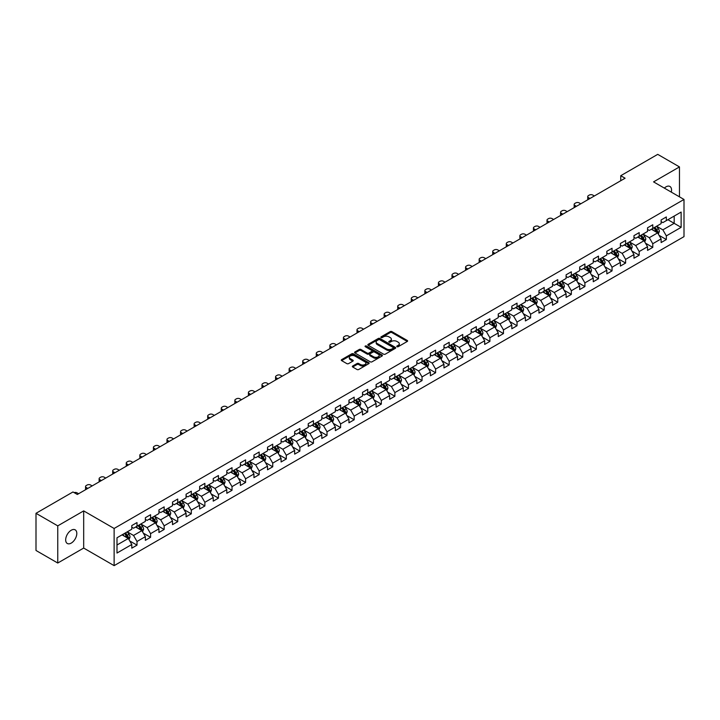 <?xml version="1.0" encoding="UTF-8"?>
<svg xmlns="http://www.w3.org/2000/svg" width="720" height="720" viewBox="0 0 720 720"><rect width="100%" height="100%" fill="white"/><g stroke="black" fill="none" stroke-linecap="round" stroke-linejoin="round"><path stroke-width="1.08" d="M396.999 346.707A0.846 0.486 0 0 0 398.196 346.707L407.268 341.46A1.206 0.693 0 0 0 407.628 340.974A1.206 0.693 0 0 0 407.268 340.479L391.896 331.605A1.206 0.693 0 0 0 390.186 331.605L381.114 336.843A0.846 0.486 0 0 0 382.311 337.536L383.49 336.852A3.861 2.232 0 0 1 388.953 336.852L390.231 337.59A3.861 2.232 0 0 1 391.365 339.174A3.861 2.232 0 0 1 390.231 340.749L389.061 341.424A0.846 0.486 0 0 0 390.258 342.117L391.428 341.442A3.861 2.232 0 0 1 396.891 341.442L398.178 342.18A3.861 2.232 0 0 1 399.303 343.755A3.861 2.232 0 0 1 398.178 345.339L396.999 346.014A0.846 0.486 0 0 0 396.999 346.707L396.999 346.014M71.235 543.096A7.875 4.545 120 0 0 76.383 536.148A7.875 4.545 120 0 0 75.177 529.839A7.875 4.545 120 0 0 71.235 530.235A7.875 4.545 120 0 0 66.096 537.174A7.875 4.545 120 0 0 67.302 543.483A7.875 4.545 120 0 0 71.235 543.096M671.301 192.132A7.875 4.545 120 0 0 669.924 186.462A7.875 4.545 120 0 0 665.991 186.858A7.875 4.545 120 0 0 664.326 188.109M352.701 366.021A1.206 0.693 0 0 0 352.35 366.507A1.206 0.693 0 0 0 352.701 367.002L357.012 369.495A1.206 0.693 0 0 0 358.722 369.495L368.802 363.672A1.206 0.693 0 0 0 369.153 363.186A1.206 0.693 0 0 0 368.802 362.691L353.43 353.817A1.206 0.693 0 0 0 351.72 353.817L341.64 359.631A1.206 0.693 0 0 0 341.289 360.126A1.206 0.693 0 0 0 341.64 360.621L346.851 363.627A1.206 0.693 0 0 0 348.561 363.627L352.872 361.134A1.206 0.693 0 0 0 353.223 360.648A1.206 0.693 0 0 0 352.872 360.153L350.289 358.659A3.231 1.863 0 0 1 349.344 357.345A3.231 1.863 0 0 1 351.333 355.617A3.231 1.863 0 0 1 354.852 356.022L364.977 361.863A3.231 1.863 0 0 1 365.922 363.186A3.231 1.863 0 0 1 363.924 364.905A3.231 1.863 0 0 1 360.405 364.5L358.722 363.528A1.206 0.693 0 0 0 357.012 363.528L352.701 366.021L352.701 367.002L357.012 364.536L357.012 363.528M83.682 510.894L57.753 525.861L36 513.306L36 550.476L57.753 563.031L83.682 548.064L114.129 565.641L114.129 528.471L83.682 510.894L83.682 548.064M679.473 196.848L679.473 166.914L653.553 181.881L684 199.458L114.129 528.471M679.473 166.914L657.729 154.359L620.748 175.707L620.748 180.729M36 513.306L72.972 491.958L77.328 494.469L625.095 178.218L620.748 175.707M383.571 354.159A1.206 0.693 0 0 0 385.281 354.159L395.361 348.345A1.206 0.693 0 0 0 395.712 347.85A1.206 0.693 0 0 0 395.361 347.355L379.989 338.481A1.206 0.693 0 0 0 378.279 338.481L368.199 344.304A1.206 0.693 0 0 0 367.848 344.79A1.206 0.693 0 0 0 368.199 345.285L383.571 354.159M365.589 346.887A0.846 0.486 0 0 1 366.453 347.004L366.453 346.005L382.077 355.023A1.206 0.693 0 0 1 382.428 355.518A1.206 0.693 0 0 1 382.077 356.013L371.997 361.827A1.206 0.693 0 0 1 370.296 361.827L354.924 352.953L354.924 351.963A1.206 0.693 0 0 0 354.564 352.458A1.206 0.693 0 0 0 354.924 352.953M354.924 351.963L359.235 349.479A1.206 0.693 0 0 1 360.945 349.479L367.173 353.079A1.206 0.693 0 0 0 368.883 353.079L371.745 351.423A1.206 0.693 0 0 0 372.096 350.928A1.206 0.693 0 0 0 371.745 350.442L365.256 346.689A0.846 0.486 0 0 1 366.453 346.005M114.129 565.641L684 236.637L684 199.458M129.744 540.954L137.007 545.148L137.007 541.485L145.359 536.661L145.359 540.333L150.579 537.318L150.579 533.646L158.94 528.822L158.94 532.494L164.16 529.479L164.16 525.816L172.512 520.992L172.512 524.655L177.732 521.64L177.732 517.977L186.084 513.153L186.084 516.825L191.304 513.81L191.304 510.138L199.656 505.314L199.656 508.986L204.876 505.971L204.876 502.308L213.228 497.484L213.228 501.147L218.448 498.132L218.448 494.469L226.8 489.645L226.8 493.317L232.02 490.302L232.02 486.63L240.372 481.806L240.372 485.478L245.592 482.463L245.592 478.8L253.944 473.976L253.944 477.639L259.164 474.624L259.164 470.961L267.516 466.137L267.516 469.809L272.736 466.794L272.736 463.122L281.088 458.298L281.088 461.97L286.308 458.955L286.308 455.292L294.66 450.468L294.66 454.131L299.88 451.116L299.88 447.453L308.232 442.629L308.232 446.301L313.452 443.286L313.452 439.614L321.804 434.79L321.804 438.462L327.024 435.447L327.024 431.784L335.376 426.96L335.376 430.623L340.596 427.608L340.596 423.945L348.948 419.121L348.948 422.793L354.168 419.778L354.168 416.106L362.52 411.282L362.52 414.954L367.74 411.939L367.74 408.276L376.092 403.452L376.092 407.115L381.312 404.1L381.312 400.437L389.664 395.613L389.664 399.285L394.884 396.27L394.884 392.598L403.245 387.774L403.245 391.446L408.465 388.431L408.465 384.768L416.817 379.944L416.817 383.607L422.037 380.592L422.037 376.929L430.389 372.105L430.389 375.777L435.609 372.762L435.609 369.09L443.961 364.266L443.961 367.938L449.181 364.923L449.181 361.26L457.533 356.436L457.533 360.099L462.753 357.084L462.753 353.421L471.105 348.597L471.105 352.269L476.325 349.254L476.325 345.582L484.677 340.758L484.677 344.43L489.897 341.415L489.897 337.752L498.249 332.928L498.249 336.591L503.469 333.576L503.469 329.913L511.821 325.089L511.821 328.761L517.041 325.746L517.041 322.074L525.393 317.25L525.393 320.922L530.613 317.907L530.613 314.244L538.965 309.42L538.965 313.083L544.185 310.068L544.185 306.405L552.537 301.581L552.537 305.253L557.757 302.238L557.757 298.566L566.109 293.742L566.109 297.414L571.329 294.399L571.329 290.736L579.681 285.912L579.681 289.575L584.901 286.56L584.901 282.897L593.253 278.073L593.253 281.736L598.473 278.73L598.473 275.058L606.825 270.234L606.825 273.906L612.045 270.891L612.045 267.228L620.397 262.404L620.397 266.067L625.617 263.052L625.617 259.389L633.969 254.565L633.969 258.228L639.189 255.222L639.189 251.55L647.55 246.726L647.55 250.398L652.77 247.383L652.77 243.72L661.122 238.896L661.122 242.559L666.342 239.544L666.342 235.881L681.129 227.34L681.129 212.067L674.172 216.09L674.172 223.326L681.129 227.34M137.007 545.148L131.787 548.163L131.787 544.5L117 553.041L117 537.768L131.787 529.227L131.787 525.564L137.007 522.549L137.007 526.212L145.359 521.388L145.359 517.725L150.579 514.71L150.579 518.382L158.94 513.558L158.94 509.886L164.16 506.871L164.16 510.543L172.512 505.719L172.512 502.056L177.732 499.041L177.732 502.704L186.084 497.88L186.084 494.217L191.304 491.202L191.304 494.874L199.656 490.05L199.656 486.378L204.876 483.363L204.876 487.035L213.228 482.211L213.228 478.548L218.448 475.533L218.448 479.196L226.8 474.372L226.8 470.709L232.02 467.694L232.02 471.366L240.372 466.542L240.372 462.87L245.592 459.855L245.592 463.527L253.944 458.703L253.944 455.04L259.164 452.025L259.164 455.688L267.516 450.864L267.516 447.201L272.736 444.186L272.736 447.858L281.088 443.034L281.088 439.362L286.308 436.347L286.308 440.019L294.66 435.195L294.66 431.532L299.88 428.517L299.88 432.18L308.232 427.356L308.232 423.693L313.452 420.678L313.452 424.35L321.804 419.526L321.804 415.854L327.024 412.839L327.024 416.511L335.376 411.687L335.376 408.024L340.596 405.009L340.596 408.672L348.948 403.848L348.948 400.185L354.168 397.17L354.168 400.842L362.52 396.018L362.52 392.346L367.74 389.331L367.74 393.003L376.092 388.179L376.092 384.516L381.312 381.501L381.312 385.164L389.664 380.34L389.664 376.677L394.884 373.662L394.884 377.334L403.245 372.51L403.245 368.838L408.465 365.823L408.465 369.495L416.817 364.671L416.817 361.008L422.037 357.993L422.037 361.656L430.389 356.832L430.389 353.169L435.609 350.154L435.609 353.817L443.961 349.002L443.961 345.33L449.181 342.315L449.181 345.987L457.533 341.163L457.533 337.5L462.753 334.485L462.753 338.148L471.105 333.324L471.105 329.661L476.325 326.646L476.325 330.309L484.677 325.494L484.677 321.822L489.897 318.807L489.897 322.479L498.249 317.655L498.249 313.992L503.469 310.977L503.469 314.64L511.821 309.816L511.821 306.153L517.041 303.138L517.041 306.801L525.393 301.986L525.393 298.314L530.613 295.299L530.613 298.971L538.965 294.147L538.965 290.484L544.185 287.469L544.185 291.132L552.537 286.308L552.537 282.645L557.757 279.63L557.757 283.293L566.109 278.478L566.109 274.806L571.329 271.791L571.329 275.463L579.681 270.639L579.681 266.976L584.901 263.961L584.901 267.624L593.253 262.8L593.253 259.137L598.473 256.122L598.473 259.785L606.825 254.97L606.825 251.298L612.045 248.283L612.045 251.955L620.397 247.131L620.397 243.468L625.617 240.453L625.617 244.116L633.969 239.292L633.969 235.629L639.189 232.614L639.189 236.277L647.55 231.462L647.55 227.79L652.77 224.775L652.77 228.447L661.122 223.623L661.122 219.96L666.342 216.945L666.342 220.608L681.129 212.067M135.621 527.022L141.885 530.631L133.533 535.455L127.269 531.837M131.787 527.22L133.533 528.219L137.007 526.212M133.533 535.455L137.007 541.485M141.885 530.631L145.359 536.661M149.193 519.183L155.457 522.801L147.105 527.616L140.841 524.007M145.359 519.381L147.105 520.389L150.579 518.382M147.105 527.616L150.579 533.646M155.457 522.801L158.94 528.822M162.765 511.344L169.029 514.962L160.677 519.786L154.413 516.168M158.94 511.542L160.677 512.55L164.16 510.543M160.677 519.786L164.16 525.816M169.029 514.962L172.512 520.992M176.337 503.514L182.601 507.123L174.249 511.947L167.985 508.329M172.512 503.712L174.249 504.711L177.732 502.704M174.249 511.947L177.732 517.977M182.601 507.123L186.084 513.153M189.909 495.675L196.173 499.293L187.821 504.108L181.557 500.499M186.084 495.873L187.821 496.881L191.304 494.874M187.821 504.108L191.304 510.138M196.173 499.293L199.656 505.314M203.481 487.836L209.745 491.454L201.393 496.278L195.129 492.66M199.656 488.034L201.393 489.042L204.876 487.035M201.393 496.278L204.876 502.308M209.745 491.454L213.228 497.484M217.053 479.997L223.317 483.615L214.965 488.439L208.701 484.821M213.228 480.204L214.965 481.203L218.448 479.196M214.965 488.439L218.448 494.469M223.317 483.615L226.8 489.645M230.625 472.167L236.889 475.785L228.537 480.6L222.273 476.991M226.8 472.365L228.537 473.373L232.02 471.366M228.537 480.6L232.02 486.63M236.889 475.785L240.372 481.806M244.197 464.328L250.461 467.946L242.109 472.77L235.845 469.152M240.372 464.526L242.109 465.534L245.592 463.527M242.109 472.77L245.592 478.8M250.461 467.946L253.944 473.976M257.769 456.489L264.033 460.107L255.681 464.931L249.417 461.313M253.944 456.696L255.681 457.695L259.164 455.688M255.681 464.931L259.164 470.961M264.033 460.107L267.516 466.137M271.341 448.659L277.605 452.277L269.253 457.092L262.989 453.483M267.516 448.857L269.253 449.865L272.736 447.858M269.253 457.092L272.736 463.122M277.605 452.277L281.088 458.298M284.913 440.82L291.177 444.438L282.825 449.262L276.561 445.644M281.088 441.018L282.825 442.026L286.308 440.019M282.825 449.262L286.308 455.292M291.177 444.438L294.66 450.468M298.485 432.981L304.749 436.599L296.397 441.423L290.133 437.805M294.66 433.188L296.397 434.187L299.88 432.18M296.397 441.423L299.88 447.453M304.749 436.599L308.232 442.629M312.057 425.151L318.321 428.769L309.969 433.584L303.705 429.975M308.232 425.349L309.969 426.357L313.452 424.35M309.969 433.584L313.452 439.614M318.321 428.769L321.804 434.79M325.638 417.312L331.902 420.93L323.55 425.754L317.277 422.136M321.804 417.51L323.55 418.518L327.024 416.511M323.55 425.754L327.024 431.784M331.902 420.93L335.376 426.96M339.21 409.473L345.474 413.091L337.122 417.915L330.858 414.297M335.376 409.68L337.122 410.679L340.596 408.672M337.122 417.915L340.596 423.945M345.474 413.091L348.948 419.121M352.782 401.643L359.046 405.261L350.694 410.076L344.43 406.467M348.948 401.841L350.694 402.849L354.168 400.842M350.694 410.076L354.168 416.106M359.046 405.261L362.52 411.282M366.354 393.804L372.618 397.422L364.266 402.246L358.002 398.628M362.52 394.002L364.266 395.01L367.74 393.003M364.266 402.246L367.74 408.276M372.618 397.422L376.092 403.452M379.926 385.965L386.19 389.583L377.838 394.407L371.574 390.789M376.092 386.172L377.838 387.171L381.312 385.164M377.838 394.407L381.312 400.437M386.19 389.583L389.664 395.613M393.498 378.135L399.762 381.753L391.41 386.568L385.146 382.959M389.664 378.333L391.41 379.341L394.884 377.334M391.41 386.568L394.884 392.598M399.762 381.753L403.245 387.774M407.07 370.296L413.334 373.914L404.982 378.738L398.718 375.12M403.245 370.494L404.982 371.502L408.465 369.495M404.982 378.738L408.465 384.768M413.334 373.914L416.817 379.944M420.642 362.457L426.906 366.075L418.554 370.899L412.29 367.281M416.817 362.664L418.554 363.663L422.037 361.656M418.554 370.899L422.037 376.929M426.906 366.075L430.389 372.105M434.214 354.627L440.478 358.245L432.126 363.06L425.862 359.451M430.389 354.825L432.126 355.833L435.609 353.817M432.126 363.06L435.609 369.09M440.478 358.245L443.961 364.266M447.786 346.788L454.05 350.406L445.698 355.23L439.434 351.612M443.961 346.986L445.698 347.994L449.181 345.987M445.698 355.23L449.181 361.26M454.05 350.406L457.533 356.436M461.358 338.949L467.622 342.567L459.27 347.391L453.006 343.773M457.533 339.156L459.27 340.155L462.753 338.148M459.27 347.391L462.753 353.421M467.622 342.567L471.105 348.597M474.93 331.119L481.194 334.737L472.842 339.552L466.578 335.943M471.105 331.317L472.842 332.325L476.325 330.309M472.842 339.552L476.325 345.582M481.194 334.737L484.677 340.758M488.502 323.28L494.766 326.898L486.414 331.722L480.15 328.104M484.677 323.478L486.414 324.486L489.897 322.479M486.414 331.722L489.897 337.752M494.766 326.898L498.249 332.928M502.074 315.441L508.338 319.059L499.986 323.883L493.722 320.265M498.249 315.648L499.986 316.647L503.469 314.64M499.986 323.883L503.469 329.913M508.338 319.059L511.821 325.089M515.646 307.611L521.91 311.229L513.558 316.044L507.294 312.435M511.821 307.809L513.558 308.817L517.041 306.801M513.558 316.044L517.041 322.074M521.91 311.229L525.393 317.25M529.218 299.772L535.482 303.39L527.13 308.214L520.866 304.596M525.393 299.97L527.13 300.978L530.613 298.971M527.13 308.214L530.613 314.244M535.482 303.39L538.965 309.42M542.79 291.933L549.054 295.551L540.702 300.375L534.438 296.757M538.965 292.14L540.702 293.139L544.185 291.132M540.702 300.375L544.185 306.405M549.054 295.551L552.537 301.581M556.362 284.103L562.635 287.721L554.274 292.536L548.01 288.927M552.537 284.301L554.274 285.309L557.757 283.293M554.274 292.536L557.757 298.566M562.635 287.721L566.109 293.742M569.943 276.264L576.207 279.882L567.855 284.706L561.582 281.088M566.109 276.462L567.855 277.47L571.329 275.463M567.855 284.706L571.329 290.736M576.207 279.882L579.681 285.912M583.515 268.425L589.779 272.043L581.427 276.867L575.163 273.249M579.681 268.632L581.427 269.631L584.901 267.624M581.427 276.867L584.901 282.897M589.779 272.043L593.253 278.073M597.087 260.595L603.351 264.213L594.999 269.028L588.735 265.419M593.253 260.793L594.999 261.801L598.473 259.785M594.999 269.028L598.473 275.058M603.351 264.213L606.825 270.234M610.659 252.756L616.923 256.374L608.571 261.198L602.307 257.58M606.825 252.954L608.571 253.962L612.045 251.955M608.571 261.198L612.045 267.228M616.923 256.374L620.397 262.404M624.231 244.917L630.495 248.535L622.143 253.359L615.879 249.741M620.397 245.124L622.143 246.123L625.617 244.116M622.143 253.359L625.617 259.389M630.495 248.535L633.969 254.565M637.803 237.087L644.067 240.705L635.715 245.52L629.451 241.911M633.969 237.285L635.715 238.293L639.189 236.277M635.715 245.52L639.189 251.55M644.067 240.705L647.55 246.726M651.375 229.248L657.639 232.866L649.287 237.69L643.023 234.072M647.55 229.446L649.287 230.454L652.77 228.447M649.287 237.69L652.77 243.72M657.639 232.866L661.122 238.896M667.908 219.708L674.172 223.326L662.859 229.851L656.595 226.233M661.122 221.616L662.859 222.615L666.342 220.608M662.859 229.851L666.342 235.881M57.753 525.861L57.753 563.031M117 545.004L128.313 538.47L122.049 534.852M128.313 538.47L131.787 544.5M659.07 235.35L666.342 239.544M645.498 243.189L652.77 247.383M631.926 251.028L639.189 255.222M618.354 258.858L625.617 263.052M604.782 266.697L612.045 270.891M591.21 274.536L598.473 278.73M577.638 282.366L584.901 286.56M564.066 290.205L571.329 294.399M550.494 298.044L557.757 302.238M536.922 305.874L544.185 310.068M523.35 313.713L530.613 317.907M509.778 321.552L517.041 325.746M496.206 329.382L503.469 333.576M482.634 337.221L489.897 341.415M469.062 345.06L476.325 349.254M455.49 352.89L462.753 357.084M441.918 360.729L449.181 364.923M428.337 368.568L435.609 372.762M414.765 376.398L422.037 380.592M401.193 384.237L408.465 388.431M387.621 392.076L394.884 396.27M374.049 399.906L381.312 404.1M360.477 407.745L367.74 411.939M346.905 415.584L354.168 419.778M333.333 423.414L340.596 427.608M319.761 431.253L327.024 435.447M306.189 439.092L313.452 443.286M292.617 446.922L299.88 451.116M279.045 454.761L286.308 458.955M265.473 462.6L272.736 466.794M251.901 470.43L259.164 474.624M238.329 478.269L245.592 482.463M224.757 486.108L232.02 490.302M211.185 493.938L218.448 498.132M197.613 501.777L204.876 505.971M184.032 509.616L191.304 513.81M170.46 517.446L177.732 521.64M156.888 525.285L164.16 529.479M143.316 533.124L150.579 537.318M397.341 346.824L398.178 346.338A3.861 2.232 0 0 0 399.303 344.763L399.303 343.755M391.365 339.174L391.365 340.173A3.861 2.232 0 0 1 390.231 341.757L389.394 342.234M407.268 340.479L407.268 341.46L391.896 332.604A1.206 0.693 0 0 0 390.186 332.604L381.456 337.653M395.343 348.354L379.989 339.489A1.206 0.693 0 0 0 378.279 339.489L368.217 345.294M393.219 348.192A0.846 0.486 0 0 0 393.219 347.508L379.728 339.714A0.846 0.486 0 0 0 378.531 339.714L377.298 340.425A3.861 2.232 0 0 0 376.164 342.009A3.861 2.232 0 0 0 377.298 343.584L386.514 348.912A3.861 2.232 0 0 0 391.986 348.912L393.219 348.192L393.219 349.2A0.846 0.486 0 0 0 393.471 348.858L393.471 347.85M376.164 342.009L376.164 343.008A3.861 2.232 0 0 0 377.298 344.592L377.298 343.584M393.219 349.2L391.986 349.911A3.861 2.232 0 0 1 386.514 349.911L377.298 344.592M354.933 352.962L359.235 350.478L359.235 349.479M372.096 350.928L372.096 351.936A1.206 0.693 0 0 1 371.745 352.431L368.883 354.078A1.206 0.693 0 0 1 367.173 354.078L360.945 350.478A1.206 0.693 0 0 0 359.235 350.478M366.453 347.004L382.059 356.022M373.644 356.814A3.231 1.863 0 0 0 377.163 357.219A3.231 1.863 0 0 0 379.161 355.491A3.231 1.863 0 0 0 378.216 354.177L374.652 352.116A1.206 0.693 0 0 0 372.942 352.116L370.08 353.763A1.206 0.693 0 0 0 369.729 354.258A1.206 0.693 0 0 0 370.08 354.753L373.644 356.814L373.644 357.813A3.231 1.863 0 0 0 377.163 358.218A3.231 1.863 0 0 0 379.161 356.499L379.161 355.491M369.729 354.258L369.729 355.266A1.206 0.693 0 0 0 370.08 355.761L370.08 354.753M373.644 357.813L370.08 355.761M365.922 363.186L365.922 364.185A3.231 1.863 0 0 1 363.924 365.913A3.231 1.863 0 0 1 360.405 365.508L358.722 364.536A1.206 0.693 0 0 0 357.012 364.536M349.344 357.345L349.344 358.344A3.231 1.863 0 0 0 350.289 359.667L350.289 358.659M352.854 361.143L350.289 359.667M368.784 363.69L353.43 354.816A1.206 0.693 0 0 0 351.72 354.816L341.658 360.63L341.64 359.631M658.323 234.054L659.358 231.453A3.258 1.881 -120 0 0 658.323 228.672L656.523 226.278M589.995 198.486L588.456 197.595A2.457 1.422 0 0 1 587.736 196.587A2.457 1.422 0 0 1 588.456 195.588L589.32 195.084A2.457 1.422 0 0 1 592.803 195.084L594.342 195.975M653.391 230.418L652.176 228.789M587.934 199.665A2.457 1.422 180 0 1 587.736 199.098L587.736 196.587M653.823 227.835L655.623 230.229A3.258 1.881 60 0 1 656.559 232.191L657.603 231.588A3.258 1.881 -120 0 0 656.667 229.626L654.867 227.232M654.057 227.7L656.046 230.364A1.665 0.963 60 0 1 656.352 230.868L657.603 231.588M644.751 241.893L645.786 239.283A3.258 1.881 -120 0 0 644.751 236.511L642.951 234.108M576.423 206.316L574.884 205.434A2.457 1.422 0 0 1 574.164 204.426A2.457 1.422 0 0 1 574.884 203.418L575.748 202.914A2.457 1.422 0 0 1 579.231 202.914L580.77 203.805M639.819 238.248L638.604 236.619M574.362 207.504A2.457 1.422 180 0 1 574.164 206.937L574.164 204.426M640.251 235.665L642.051 238.068A3.258 1.881 60 0 1 642.987 240.03L644.031 239.427A3.258 1.881 -120 0 0 643.095 237.465L641.295 235.062M640.485 235.539L642.474 238.194A1.665 0.963 60 0 1 642.78 238.698L644.031 239.427M631.179 249.732L632.214 247.122A3.258 1.881 -120 0 0 631.179 244.341L629.379 241.947M562.851 214.155L561.312 213.264A2.457 1.422 0 0 1 560.583 212.265A2.457 1.422 0 0 1 561.312 211.257L562.176 210.753A2.457 1.422 0 0 1 565.659 210.753L567.198 211.644M626.247 246.087L625.032 244.458M560.79 215.343A2.457 1.422 180 0 1 560.583 214.776L560.583 212.265M626.679 243.504L628.479 245.898A3.258 1.881 60 0 1 629.415 247.86L630.459 247.257A3.258 1.881 -120 0 0 629.523 245.295L627.723 242.901M626.913 243.378L628.902 246.033A1.665 0.963 60 0 1 629.199 246.537L630.459 247.257M617.607 257.562L618.642 254.961A3.258 1.881 -120 0 0 617.598 252.18L615.807 249.786M549.279 221.994L547.74 221.103A2.457 1.422 0 0 1 547.011 220.095A2.457 1.422 0 0 1 547.74 219.096L548.604 218.592A2.457 1.422 0 0 1 552.087 218.592L553.626 219.483M612.675 253.926L611.46 252.297M547.218 223.173A2.457 1.422 180 0 1 547.011 222.606L547.011 220.095M613.107 251.343L614.907 253.737A3.258 1.881 60 0 1 615.843 255.699L616.887 255.096A3.258 1.881 -120 0 0 615.951 253.134L614.151 250.74M613.341 251.208L615.33 253.872A1.665 0.963 60 0 1 615.627 254.376L616.887 255.096M604.035 265.401L605.07 262.791A3.258 1.881 -120 0 0 604.026 260.019L602.235 257.616M535.707 229.824L534.159 228.942A2.457 1.422 0 0 1 533.439 227.934A2.457 1.422 0 0 1 534.159 226.926L535.032 226.422A2.457 1.422 0 0 1 538.515 226.422L540.054 227.313M599.103 261.756L597.888 260.127M533.646 231.012A2.457 1.422 180 0 1 533.439 230.445L533.439 227.934M599.535 259.173L601.335 261.576A3.258 1.881 60 0 1 602.262 263.538L603.306 262.935A3.258 1.881 -120 0 0 602.379 260.973L600.579 258.57M599.76 259.047L601.758 261.702A1.665 0.963 60 0 1 602.055 262.206L603.306 262.935M590.463 273.24L591.498 270.63A3.258 1.881 -120 0 0 590.454 267.849L588.663 265.455M522.126 237.663L520.587 236.772A2.457 1.422 0 0 1 519.867 235.773A2.457 1.422 0 0 1 520.587 234.765L521.46 234.261A2.457 1.422 0 0 1 524.943 234.261L526.482 235.152M585.531 269.595L584.307 267.966M520.074 238.851A2.457 1.422 180 0 1 519.867 238.284L519.867 235.773M585.963 267.012L587.763 269.406A3.258 1.881 60 0 1 588.69 271.368L589.734 270.765A3.258 1.881 -120 0 0 588.807 268.803L587.007 266.409M586.188 266.886L588.186 269.541A1.665 0.963 60 0 1 588.483 270.045L589.734 270.765M576.891 281.07L577.926 278.469A3.258 1.881 -120 0 0 576.882 275.688L575.091 273.294M508.554 245.502L507.015 244.611A2.457 1.422 0 0 1 506.295 243.603A2.457 1.422 0 0 1 507.015 242.604L507.888 242.1A2.457 1.422 0 0 1 511.371 242.1L512.91 242.991M571.959 277.434L570.735 275.805M506.502 246.681A2.457 1.422 180 0 1 506.295 246.114L506.295 243.603M572.391 274.851L574.191 277.245A3.258 1.881 60 0 1 575.118 279.207L576.162 278.604A3.258 1.881 -120 0 0 575.235 276.642L573.435 274.248M572.616 274.716L574.614 277.38A1.665 0.963 60 0 1 574.911 277.884L576.162 278.604M563.319 288.909L564.354 286.299A3.258 1.881 -120 0 0 563.31 283.527L561.519 281.124M494.982 253.332L493.443 252.45A2.457 1.422 0 0 1 492.723 251.442A2.457 1.422 0 0 1 493.443 250.434L494.316 249.93A2.457 1.422 0 0 1 497.799 249.93L499.338 250.821M558.387 285.264L557.163 283.635M492.93 254.52A2.457 1.422 180 0 1 492.723 253.953L492.723 251.442M558.819 282.681L560.619 285.084A3.258 1.881 60 0 1 561.546 287.046L562.59 286.443A3.258 1.881 -120 0 0 561.663 284.481L559.863 282.078M559.044 282.555L561.042 285.21A1.665 0.963 60 0 1 561.339 285.714L562.59 286.443M549.747 296.748L550.782 294.138A3.258 1.881 -120 0 0 549.738 291.357L547.947 288.963M481.41 261.171L479.871 260.28A2.457 1.422 0 0 1 479.151 259.281A2.457 1.422 0 0 1 479.871 258.273L480.744 257.769A2.457 1.422 0 0 1 484.227 257.769L485.766 258.66M544.815 293.103L543.591 291.474M479.358 262.359A2.457 1.422 180 0 1 479.151 261.792L479.151 259.281M545.247 290.52L547.047 292.914A3.258 1.881 60 0 1 547.974 294.876L549.018 294.273A3.258 1.881 -120 0 0 548.091 292.311L546.291 289.917M545.472 290.394L547.47 293.049A1.665 0.963 60 0 1 547.767 293.553L549.018 294.273M536.175 304.578L537.21 301.977A3.258 1.881 -120 0 0 536.166 299.196L534.375 296.802M467.838 269.01L466.299 268.119A2.457 1.422 0 0 1 465.579 267.111A2.457 1.422 0 0 1 466.299 266.112L467.172 265.608A2.457 1.422 0 0 1 470.655 265.608L472.194 266.499M531.243 300.942L530.019 299.313M465.786 270.189A2.457 1.422 180 0 1 465.579 269.622L465.579 267.111M531.675 298.359L533.466 300.753A3.258 1.881 60 0 1 534.402 302.715L535.446 302.112A3.258 1.881 -120 0 0 534.51 300.15L532.719 297.756M531.9 298.224L533.898 300.888A1.665 0.963 60 0 1 534.195 301.392L535.446 302.112M522.603 312.417L523.638 309.807A3.258 1.881 -120 0 0 522.594 307.035L520.803 304.632M454.266 276.84L452.727 275.958A2.457 1.422 0 0 1 452.007 274.95A2.457 1.422 0 0 1 452.727 273.942L453.6 273.438A2.457 1.422 0 0 1 457.074 273.438L458.622 274.329M517.671 308.772L516.447 307.143M452.214 278.028A2.457 1.422 180 0 1 452.007 277.461L452.007 274.95M518.103 306.189L519.894 308.592A3.258 1.881 60 0 1 520.83 310.554L521.874 309.951A3.258 1.881 -120 0 0 520.938 307.989L519.147 305.586M518.328 306.063L520.317 308.718A1.665 0.963 60 0 1 520.623 309.222L521.874 309.951M509.031 320.256L510.066 317.646A3.258 1.881 -120 0 0 509.022 314.865L507.231 312.471M440.694 284.679L439.155 283.788A2.457 1.422 0 0 1 438.435 282.789A2.457 1.422 0 0 1 439.155 281.781L440.028 281.277A2.457 1.422 0 0 1 443.502 281.277L445.041 282.168M504.099 316.611L502.875 314.982M438.642 285.867A2.457 1.422 180 0 1 438.435 285.3L438.435 282.789M504.531 314.028L506.322 316.422A3.258 1.881 60 0 1 507.258 318.384L508.302 317.781A3.258 1.881 -120 0 0 507.366 315.819L505.575 313.425M504.756 313.902L506.745 316.557A1.665 0.963 60 0 1 507.051 317.061L508.302 317.781M495.459 328.086L496.494 325.485A3.258 1.881 -120 0 0 495.45 322.704L493.65 320.31M427.122 292.518L425.583 291.627A2.457 1.422 0 0 1 424.863 290.619A2.457 1.422 0 0 1 425.583 289.62L426.456 289.116A2.457 1.422 0 0 1 429.93 289.116L431.469 290.007M490.527 324.45L489.303 322.821M425.07 293.697A2.457 1.422 180 0 1 424.863 293.13L424.863 290.619M490.959 321.867L492.75 324.261A3.258 1.881 60 0 1 493.686 326.223L494.73 325.62A3.258 1.881 -120 0 0 493.794 323.658L492.003 321.264M491.184 321.732L493.173 324.396A1.665 0.963 60 0 1 493.479 324.9L494.73 325.62M481.887 335.925L482.922 333.315A3.258 1.881 -120 0 0 481.878 330.543L480.078 328.14M413.55 300.348L412.011 299.466A2.457 1.422 0 0 1 411.291 298.458A2.457 1.422 0 0 1 412.011 297.45L412.884 296.946A2.457 1.422 0 0 1 416.358 296.946L417.897 297.837M476.955 332.28L475.731 330.651M411.498 301.536A2.457 1.422 180 0 1 411.291 300.969L411.291 298.458M477.387 329.697L479.178 332.1A3.258 1.881 60 0 1 480.114 334.062L481.158 333.459A3.258 1.881 -120 0 0 480.222 331.497L478.431 329.094M477.612 329.571L479.601 332.226A1.665 0.963 60 0 1 479.907 332.73L481.158 333.459M468.306 343.764L469.341 341.154A3.258 1.881 -120 0 0 468.306 338.373L466.506 335.979M399.978 308.187L398.439 307.296A2.457 1.422 0 0 1 397.719 306.297A2.457 1.422 0 0 1 398.439 305.289L399.312 304.785A2.457 1.422 0 0 1 402.786 304.785L404.325 305.676M463.383 340.119L462.159 338.49M397.926 309.375A2.457 1.422 180 0 1 397.719 308.808L397.719 306.297M463.815 337.536L465.606 339.93A3.258 1.881 60 0 1 466.542 341.892L467.586 341.289A3.258 1.881 -120 0 0 466.65 339.327L464.859 336.933M464.04 337.41L466.029 340.065A1.665 0.963 60 0 1 466.335 340.569L467.586 341.289M454.734 351.594L455.769 348.993A3.258 1.881 -120 0 0 454.734 346.212L452.934 343.818M386.406 316.026L384.867 315.135A2.457 1.422 0 0 1 384.147 314.127A2.457 1.422 0 0 1 384.867 313.128L385.74 312.624A2.457 1.422 0 0 1 389.214 312.624L390.753 313.515M449.802 347.958L448.587 346.329M384.354 317.205A2.457 1.422 180 0 1 384.147 316.638L384.147 314.127M450.243 345.375L452.034 347.769A3.258 1.881 60 0 1 452.97 349.731L454.014 349.128A3.258 1.881 -120 0 0 453.078 347.166L451.287 344.772M450.468 345.24L452.457 347.904A1.665 0.963 60 0 1 452.763 348.408L454.014 349.128M441.162 359.433L442.197 356.823A3.258 1.881 -120 0 0 441.162 354.051L439.362 351.648M372.834 323.856L371.295 322.974A2.457 1.422 0 0 1 370.575 321.966A2.457 1.422 0 0 1 371.295 320.958L372.159 320.454A2.457 1.422 0 0 1 375.642 320.454L377.181 321.345M436.23 355.788L435.015 354.159M370.782 325.044A2.457 1.422 180 0 1 370.575 324.477L370.575 321.966M436.671 353.205L438.462 355.608A3.258 1.881 60 0 1 439.398 357.57L440.442 356.967A3.258 1.881 -120 0 0 439.506 355.005L437.715 352.602M436.896 353.079L438.885 355.734A1.665 0.963 60 0 1 439.191 356.238L440.442 356.967M427.59 367.272L428.625 364.662A3.258 1.881 -120 0 0 427.59 361.881L425.79 359.487M359.262 331.695L357.723 330.804A2.457 1.422 0 0 1 357.003 329.805A2.457 1.422 0 0 1 357.723 328.797L358.587 328.293A2.457 1.422 0 0 1 362.07 328.293L363.609 329.184M422.658 363.627L421.443 361.998M357.201 332.883A2.457 1.422 180 0 1 357.003 332.316L357.003 329.805M423.09 361.044L424.89 363.438A3.258 1.881 60 0 1 425.826 365.4L426.87 364.797A3.258 1.881 -120 0 0 425.934 362.835L424.134 360.441M423.324 360.918L425.313 363.573A1.665 0.963 60 0 1 425.619 364.077L426.87 364.797M414.018 375.102L415.053 372.501A3.258 1.881 -120 0 0 414.018 369.72L412.218 367.326M345.69 339.534L344.151 338.643A2.457 1.422 0 0 1 343.431 337.635A2.457 1.422 0 0 1 344.151 336.636L345.015 336.132A2.457 1.422 0 0 1 348.498 336.132L350.037 337.023M409.086 371.466L407.871 369.837M343.629 340.713A2.457 1.422 180 0 1 343.431 340.146L343.431 337.635M409.518 368.883L411.318 371.277A3.258 1.881 60 0 1 412.254 373.239L413.298 372.636A3.258 1.881 -120 0 0 412.362 370.674L410.562 368.28M409.752 368.748L411.741 371.412A1.665 0.963 60 0 1 412.047 371.916L413.298 372.636M400.446 382.941L401.481 380.331A3.258 1.881 -120 0 0 400.446 377.559L398.646 375.156M332.118 347.364L330.579 346.482A2.457 1.422 0 0 1 329.859 345.474A2.457 1.422 0 0 1 330.579 344.466L331.443 343.962A2.457 1.422 0 0 1 334.926 343.962L336.465 344.853M395.514 379.296L394.299 377.667M330.057 348.552A2.457 1.422 180 0 1 329.859 347.985L329.859 345.474M395.946 376.713L397.746 379.116A3.258 1.881 60 0 1 398.682 381.078L399.726 380.475A3.258 1.881 -120 0 0 398.79 378.513L396.99 376.11M396.18 376.587L398.169 379.242A1.665 0.963 60 0 1 398.475 379.746L399.726 380.475M386.874 390.78L387.909 388.17A3.258 1.881 -120 0 0 386.874 385.389L385.074 382.995M318.546 355.203L317.007 354.312A2.457 1.422 0 0 1 316.278 353.313A2.457 1.422 0 0 1 317.007 352.305L317.871 351.801A2.457 1.422 0 0 1 321.354 351.801L322.893 352.692M381.942 387.135L380.727 385.506M316.485 356.391A2.457 1.422 180 0 1 316.278 355.824L316.278 353.313M382.374 384.552L384.174 386.946A3.258 1.881 60 0 1 385.11 388.908L386.154 388.305A3.258 1.881 -120 0 0 385.218 386.343L383.418 383.949M382.608 384.426L384.597 387.081A1.665 0.963 60 0 1 384.894 387.585L386.154 388.305M373.302 398.61L374.337 396.009A3.258 1.881 -120 0 0 373.293 393.228L371.502 390.834M304.974 363.042L303.435 362.151A2.457 1.422 0 0 1 302.706 361.143A2.457 1.422 0 0 1 303.435 360.144L304.299 359.64A2.457 1.422 0 0 1 307.782 359.64L309.321 360.531M368.37 394.974L367.155 393.345M302.913 364.221A2.457 1.422 180 0 1 302.706 363.654L302.706 361.143M368.802 392.391L370.602 394.785A3.258 1.881 60 0 1 371.529 396.747L372.573 396.144A3.258 1.881 -120 0 0 371.646 394.182L369.846 391.788M369.036 392.256L371.025 394.92A1.665 0.963 60 0 1 371.322 395.424L372.573 396.144M359.73 406.449L360.765 403.839A3.258 1.881 -120 0 0 359.721 401.067L357.93 398.664M291.402 370.872L289.854 369.99A2.457 1.422 0 0 1 289.134 368.982A2.457 1.422 0 0 1 289.854 367.974L290.727 367.47A2.457 1.422 0 0 1 294.21 367.47L295.749 368.361M354.798 402.804L353.583 401.175M289.341 372.06A2.457 1.422 180 0 1 289.134 371.493L289.134 368.982M355.23 400.221L357.03 402.624A3.258 1.881 60 0 1 357.957 404.586L359.001 403.983A3.258 1.881 -120 0 0 358.074 402.021L356.274 399.618M355.455 400.095L357.453 402.75A1.665 0.963 60 0 1 357.75 403.254L359.001 403.983M346.158 414.288L347.193 411.678A3.258 1.881 -120 0 0 346.149 408.897L344.358 406.503M277.821 378.711L276.282 377.82A2.457 1.422 0 0 1 275.562 376.821A2.457 1.422 0 0 1 276.282 375.813L277.155 375.309A2.457 1.422 0 0 1 280.638 375.309L282.177 376.2M341.226 410.643L340.002 409.014M275.769 379.899A2.457 1.422 180 0 1 275.562 379.332L275.562 376.821M341.658 408.06L343.458 410.454A3.258 1.881 60 0 1 344.385 412.416L345.429 411.813A3.258 1.881 -120 0 0 344.502 409.851L342.702 407.457M341.883 407.934L343.881 410.589A1.665 0.963 60 0 1 344.178 411.093L345.429 411.813M332.586 422.118L333.621 419.517A3.258 1.881 -120 0 0 332.577 416.736L330.786 414.342M264.249 386.55L262.71 385.659A2.457 1.422 0 0 1 261.99 384.651A2.457 1.422 0 0 1 262.71 383.652L263.583 383.148A2.457 1.422 0 0 1 267.066 383.148L268.605 384.039M327.654 418.482L326.43 416.853M262.197 387.729A2.457 1.422 180 0 1 261.99 387.162L261.99 384.651M328.086 415.899L329.886 418.293A3.258 1.881 60 0 1 330.813 420.255L331.857 419.652A3.258 1.881 -120 0 0 330.93 417.69L329.13 415.296M328.311 415.764L330.309 418.428A1.665 0.963 60 0 1 330.606 418.932L331.857 419.652M319.014 429.957L320.049 427.347A3.258 1.881 -120 0 0 319.005 424.575L317.214 422.172M250.677 394.38L249.138 393.498A2.457 1.422 0 0 1 248.418 392.49A2.457 1.422 0 0 1 249.138 391.482L250.011 390.987A2.457 1.422 0 0 1 253.494 390.987L255.033 391.869M314.082 426.312L312.858 424.683M248.625 395.568A2.457 1.422 180 0 1 248.418 395.001L248.418 392.49M314.514 423.729L316.314 426.132A3.258 1.881 60 0 1 317.241 428.094L318.285 427.491A3.258 1.881 -120 0 0 317.358 425.529L315.558 423.126M314.739 423.603L316.737 426.258A1.665 0.963 60 0 1 317.034 426.762L318.285 427.491M305.442 437.796L306.477 435.186A3.258 1.881 -120 0 0 305.433 432.405L303.642 430.011M237.105 402.219L235.566 401.328A2.457 1.422 0 0 1 234.846 400.329A2.457 1.422 0 0 1 235.566 399.321L236.439 398.817A2.457 1.422 0 0 1 239.922 398.817L241.461 399.708M300.51 434.151L299.286 432.522M235.053 403.407A2.457 1.422 180 0 1 234.846 402.84L234.846 400.329M300.942 431.568L302.742 433.962A3.258 1.881 60 0 1 303.669 435.924L304.713 435.321A3.258 1.881 -120 0 0 303.786 433.359L301.986 430.965M301.167 431.442L303.165 434.097A1.665 0.963 60 0 1 303.462 434.601L304.713 435.321M291.87 445.626L292.905 443.025A3.258 1.881 -120 0 0 291.861 440.244L290.07 437.85M223.533 410.058L221.994 409.167A2.457 1.422 0 0 1 221.274 408.159A2.457 1.422 0 0 1 221.994 407.16L222.867 406.656A2.457 1.422 0 0 1 226.35 406.656L227.889 407.547M286.938 441.99L285.714 440.361M221.481 411.237A2.457 1.422 180 0 1 221.274 410.67L221.274 408.159M287.37 439.407L289.161 441.801A3.258 1.881 60 0 1 290.097 443.763L291.141 443.16A3.258 1.881 -120 0 0 290.205 441.198L288.414 438.804M287.595 439.272L289.593 441.936A1.665 0.963 60 0 1 289.89 442.44L291.141 443.16M278.298 453.465L279.333 450.855A3.258 1.881 -120 0 0 278.289 448.083L276.498 445.68M209.961 417.888L208.422 417.006A2.457 1.422 0 0 1 207.702 415.998A2.457 1.422 0 0 1 208.422 414.99L209.295 414.495A2.457 1.422 0 0 1 212.769 414.495L214.317 415.377M273.366 449.82L272.142 448.191M207.909 419.076A2.457 1.422 180 0 1 207.702 418.509L207.702 415.998M273.798 447.237L275.589 449.64A3.258 1.881 60 0 1 276.525 451.602L277.569 450.999A3.258 1.881 -120 0 0 276.633 449.037L274.842 446.634M274.023 447.111L276.012 449.766A1.665 0.963 60 0 1 276.318 450.27L277.569 450.999M264.726 461.304L265.761 458.694A3.258 1.881 -120 0 0 264.717 455.913L262.926 453.519M196.389 425.727L194.85 424.836A2.457 1.422 0 0 1 194.13 423.837A2.457 1.422 0 0 1 194.85 422.829L195.723 422.325A2.457 1.422 0 0 1 199.197 422.325L200.736 423.216M259.794 457.659L258.57 456.03M194.337 426.915A2.457 1.422 180 0 1 194.13 426.348L194.13 423.837M260.226 455.076L262.017 457.47A3.258 1.881 60 0 1 262.953 459.432L263.997 458.829A3.258 1.881 -120 0 0 263.061 456.867L261.27 454.473M260.451 454.95L262.44 457.605A1.665 0.963 60 0 1 262.746 458.109L263.997 458.829M251.154 469.134L252.189 466.533A3.258 1.881 -120 0 0 251.145 463.752L249.345 461.358M182.817 433.566L181.278 432.675A2.457 1.422 0 0 1 180.558 431.667A2.457 1.422 0 0 1 181.278 430.668L182.151 430.164A2.457 1.422 0 0 1 185.625 430.164L187.164 431.055M246.222 465.498L244.998 463.869M180.765 434.745A2.457 1.422 180 0 1 180.558 434.178L180.558 431.667M246.654 462.915L248.445 465.309A3.258 1.881 60 0 1 249.381 467.271L250.425 466.668A3.258 1.881 -120 0 0 249.489 464.706L247.698 462.312M246.879 462.78L248.868 465.444A1.665 0.963 60 0 1 249.174 465.948L250.425 466.668M237.582 476.973L238.617 474.363A3.258 1.881 -120 0 0 237.573 471.591L235.773 469.188M169.245 441.396L167.706 440.514A2.457 1.422 0 0 1 166.986 439.506A2.457 1.422 0 0 1 167.706 438.498L168.579 438.003A2.457 1.422 0 0 1 172.053 438.003L173.592 438.885M232.65 473.328L231.426 471.699M167.193 442.584A2.457 1.422 180 0 1 166.986 442.017L166.986 439.506M233.082 470.745L234.873 473.148A3.258 1.881 60 0 1 235.809 475.11L236.853 474.507A3.258 1.881 -120 0 0 235.917 472.545L234.126 470.142M233.307 470.619L235.296 473.274A1.665 0.963 60 0 1 235.602 473.778L236.853 474.507M224.001 484.812L225.036 482.202A3.258 1.881 -120 0 0 224.001 479.421L222.201 477.027M155.673 449.235L154.134 448.344A2.457 1.422 0 0 1 153.414 447.345A2.457 1.422 0 0 1 154.134 446.337L155.007 445.833A2.457 1.422 0 0 1 158.481 445.833L160.02 446.724M219.078 481.167L217.854 479.538M153.621 450.423A2.457 1.422 180 0 1 153.414 449.856L153.414 447.345M219.51 478.584L221.301 480.978A3.258 1.881 60 0 1 222.237 482.94L223.281 482.337A3.258 1.881 -120 0 0 222.345 480.375L220.554 477.981M219.735 478.458L221.724 481.113A1.665 0.963 60 0 1 222.03 481.617L223.281 482.337M210.429 492.642L211.464 490.041A3.258 1.881 -120 0 0 210.429 487.26L208.629 484.866M142.101 457.074L140.562 456.183A2.457 1.422 0 0 1 139.842 455.175A2.457 1.422 0 0 1 140.562 454.176L141.435 453.672A2.457 1.422 0 0 1 144.909 453.672L146.448 454.563M205.497 489.006L204.282 487.377M140.049 458.253A2.457 1.422 180 0 1 139.842 457.686L139.842 455.175M205.938 486.423L207.729 488.817A3.258 1.881 60 0 1 208.665 490.779L209.709 490.176A3.258 1.881 -120 0 0 208.773 488.214L206.982 485.82M206.163 486.288L208.152 488.952A1.665 0.963 60 0 1 208.458 489.456L209.709 490.176M196.857 500.481L197.892 497.871A3.258 1.881 -120 0 0 196.857 495.099L195.057 492.696M128.529 464.904L126.99 464.022A2.457 1.422 0 0 1 126.27 463.014A2.457 1.422 0 0 1 126.99 462.006L127.854 461.511A2.457 1.422 0 0 1 131.337 461.511L132.876 462.393M191.925 496.836L190.71 495.207M126.477 466.092A2.457 1.422 180 0 1 126.27 465.525L126.27 463.014M192.366 494.253L194.157 496.656A3.258 1.881 60 0 1 195.093 498.618L196.137 498.015A3.258 1.881 -120 0 0 195.201 496.053L193.41 493.65M192.591 494.127L194.58 496.782A1.665 0.963 60 0 1 194.886 497.286L196.137 498.015M183.285 508.32L184.32 505.71A3.258 1.881 -120 0 0 183.285 502.929L181.485 500.535M114.957 472.743L113.418 471.852A2.457 1.422 0 0 1 112.698 470.853A2.457 1.422 0 0 1 113.418 469.845L114.282 469.341A2.457 1.422 0 0 1 117.765 469.341L119.304 470.232M178.353 504.675L177.138 503.046M112.896 473.931A2.457 1.422 180 0 1 112.698 473.364L112.698 470.853M178.785 502.092L180.585 504.486A3.258 1.881 60 0 1 181.521 506.448L182.565 505.845A3.258 1.881 -120 0 0 181.629 503.883L179.829 501.489M179.019 501.966L181.008 504.621A1.665 0.963 60 0 1 181.314 505.125L182.565 505.845M169.713 516.15L170.748 513.549A3.258 1.881 -120 0 0 169.713 510.768L167.913 508.374M101.385 480.582L99.846 479.691A2.457 1.422 0 0 1 99.126 478.683A2.457 1.422 0 0 1 99.846 477.684L100.71 477.18A2.457 1.422 0 0 1 104.193 477.18L105.732 478.071M164.781 512.514L163.566 510.885M99.324 481.761A2.457 1.422 180 0 1 99.126 481.194L99.126 478.683M165.213 509.931L167.013 512.325A3.258 1.881 60 0 1 167.949 514.287L168.993 513.684A3.258 1.881 -120 0 0 168.057 511.722L166.257 509.328M165.447 509.796L167.436 512.46A1.665 0.963 60 0 1 167.742 512.964L168.993 513.684M156.141 523.989L157.176 521.379A3.258 1.881 -120 0 0 156.141 518.607L154.341 516.204M87.813 488.412L86.274 487.53A2.457 1.422 0 0 1 85.554 486.522A2.457 1.422 0 0 1 86.274 485.514L87.138 485.019A2.457 1.422 0 0 1 90.621 485.019L92.16 485.901M151.209 520.344L149.994 518.724M85.752 489.6A2.457 1.422 180 0 1 85.554 489.033L85.554 486.522M151.641 517.761L153.441 520.164A3.258 1.881 60 0 1 154.377 522.126L155.421 521.523A3.258 1.881 -120 0 0 154.485 519.561L152.685 517.158M151.875 517.635L153.864 520.29A1.665 0.963 60 0 1 154.17 520.794L155.421 521.523M142.569 531.828L143.604 529.218A3.258 1.881 -120 0 0 142.569 526.437L140.769 524.043M74.115 492.615A2.457 1.422 0 0 1 77.049 492.849L78.588 493.74M137.637 528.183L136.422 526.554M138.069 525.6L139.869 527.994A3.258 1.881 60 0 1 140.805 529.956L141.849 529.353A3.258 1.881 -120 0 0 140.913 527.391L139.113 524.997M138.303 525.474L140.292 528.129A1.665 0.963 60 0 1 140.589 528.633L141.849 529.353M128.997 539.658L130.032 537.057A3.258 1.881 -120 0 0 128.988 534.276L127.197 531.882M124.065 536.022L122.85 534.393M124.497 533.439L126.297 535.833A3.258 1.881 60 0 1 127.224 537.795L128.268 537.192A3.258 1.881 -120 0 0 127.341 535.23L125.541 532.836M124.731 533.304L126.72 535.968A1.665 0.963 60 0 1 127.017 536.472L128.268 537.192M398.178 346.338L398.178 345.339M389.061 342.117L389.061 341.424M390.231 341.757L390.231 340.749M381.114 337.536L381.114 336.843M390.186 332.604L390.186 331.605M391.896 332.604L391.896 331.605M368.199 345.285L368.199 344.304M378.279 339.489L378.279 338.481M379.989 339.489L379.989 338.481M395.361 348.345L395.361 347.355M386.514 349.911L386.514 348.912M391.986 349.911L391.986 348.912M360.945 350.478L360.945 349.479M367.173 354.078L367.173 353.079M368.883 354.078L368.883 353.079M371.745 352.431L371.745 351.423M382.077 356.013L382.077 355.023M358.722 364.536L358.722 363.528M360.405 365.508L360.405 364.5M352.872 361.134L352.872 360.153M351.72 354.816L351.72 353.817M353.43 354.816L353.43 353.817M368.802 363.672L368.802 362.691M588.456 197.595L588.456 199.368M657.315 232.677L659.34 231.516M656.667 229.626L658.323 228.672M654.345 230.967L655.623 230.229M574.884 205.434L574.884 207.207M643.743 240.516L645.768 239.346M643.095 237.465L644.751 236.511M640.773 238.806L642.051 238.068M561.312 213.264L561.312 215.046M630.171 248.355L632.196 247.185M629.523 245.295L631.179 244.341M627.201 246.636L628.479 245.898M547.74 221.103L547.74 222.876M616.599 256.185L618.624 255.024M615.951 253.134L617.598 252.18M613.629 254.475L614.907 253.737M534.159 228.942L534.159 230.715M603.027 264.024L605.052 262.854M602.379 260.973L604.026 260.019M600.057 262.314L601.335 261.576M520.587 236.772L520.587 238.554M589.455 271.863L591.48 270.693M588.807 268.803L590.454 267.849M586.485 270.144L587.763 269.406M507.015 244.611L507.015 246.384M575.883 279.693L577.908 278.532M575.235 276.642L576.882 275.688M572.913 277.983L574.191 277.245M493.443 252.45L493.443 254.223M562.311 287.532L564.327 286.362M561.663 284.481L563.31 283.527M559.341 285.822L560.619 285.084M479.871 260.28L479.871 262.062M548.739 295.371L550.755 294.201M548.091 292.311L549.738 291.357M545.769 293.652L547.047 292.914M466.299 268.119L466.299 269.892M535.167 303.201L537.183 302.04M534.51 300.15L536.166 299.196M532.197 301.491L533.466 300.753M452.727 275.958L452.727 277.731M521.595 311.04L523.611 309.87M520.938 307.989L522.594 307.035M518.625 309.33L519.894 308.592M439.155 283.788L439.155 285.57M508.023 318.879L510.039 317.709M507.366 315.819L509.022 314.865M505.053 317.16L506.322 316.422M425.583 291.627L425.583 293.4M494.442 326.709L496.467 325.548M493.794 323.658L495.45 322.704M491.481 324.999L492.75 324.261M412.011 299.466L412.011 301.239M480.87 334.548L482.895 333.378M480.222 331.497L481.878 330.543M477.909 332.838L479.178 332.1M398.439 307.296L398.439 309.078M467.298 342.387L469.323 341.217M466.65 339.327L468.306 338.373M464.328 340.668L465.606 339.93M384.867 315.135L384.867 316.908M453.726 350.217L455.751 349.056M453.078 347.166L454.734 346.212M450.756 348.507L452.034 347.769M371.295 322.974L371.295 324.747M440.154 358.056L442.179 356.886M439.506 355.005L441.162 354.051M437.184 356.346L438.462 355.608M357.723 330.804L357.723 332.586M426.582 365.895L428.607 364.725M425.934 362.835L427.59 361.881M423.612 364.176L424.89 363.438M344.151 338.643L344.151 340.416M413.01 373.725L415.035 372.564M412.362 370.674L414.018 369.72M410.04 372.015L411.318 371.277M330.579 346.482L330.579 348.255M399.438 381.564L401.463 380.394M398.79 378.513L400.446 377.559M396.468 379.854L397.746 379.116M317.007 354.312L317.007 356.094M385.866 389.403L387.891 388.233M385.218 386.343L386.874 385.389M382.896 387.684L384.174 386.946M303.435 362.151L303.435 363.924M372.294 397.233L374.319 396.072M371.646 394.182L373.293 393.228M369.324 395.523L370.602 394.785M289.854 369.99L289.854 371.763M358.722 405.072L360.747 403.902M358.074 402.021L359.721 401.067M355.752 403.362L357.03 402.624M276.282 377.82L276.282 379.602M345.15 412.911L347.175 411.741M344.502 409.851L346.149 408.897M342.18 411.192L343.458 410.454M262.71 385.659L262.71 387.432M331.578 420.741L333.603 419.58M330.93 417.69L332.577 416.736M328.608 419.031L329.886 418.293M249.138 393.498L249.138 395.271M318.006 428.58L320.022 427.41M317.358 425.529L319.005 424.575M315.036 426.87L316.314 426.132M235.566 401.328L235.566 403.11M304.434 436.419L306.45 435.249M303.786 433.359L305.433 432.405M301.464 434.7L302.742 433.962M221.994 409.167L221.994 410.94M290.862 444.249L292.878 443.088M290.205 441.198L291.861 440.244M287.892 442.539L289.161 441.801M208.422 417.006L208.422 418.779M277.29 452.088L279.306 450.918M276.633 449.037L278.289 448.083M274.32 450.378L275.589 449.64M194.85 424.836L194.85 426.618M263.718 459.927L265.734 458.757M263.061 456.867L264.717 455.913M260.748 458.208L262.017 457.47M181.278 432.675L181.278 434.448M250.137 467.757L252.162 466.596M249.489 464.706L251.145 463.752M247.176 466.047L248.445 465.309M167.706 440.514L167.706 442.287M236.565 475.596L238.59 474.426M235.917 472.545L237.573 471.591M233.604 473.886L234.873 473.148M154.134 448.344L154.134 450.126M222.993 483.435L225.018 482.265M222.345 480.375L224.001 479.421M220.023 481.716L221.301 480.978M140.562 456.183L140.562 457.956M209.421 491.265L211.446 490.104M208.773 488.214L210.429 487.26M206.451 489.555L207.729 488.817M126.99 464.022L126.99 465.795M195.849 499.104L197.874 497.934M195.201 496.053L196.857 495.099M192.879 497.394L194.157 496.656M113.418 471.852L113.418 473.634M182.277 506.943L184.302 505.773M181.629 503.883L183.285 502.929M179.307 505.224L180.585 504.486M99.846 479.691L99.846 481.464M168.705 514.773L170.73 513.612M168.057 511.722L169.713 510.768M165.735 513.063L167.013 512.325M86.274 487.53L86.274 489.303M155.133 522.612L157.158 521.442M154.485 519.561L156.141 518.607M152.163 520.902L153.441 520.164M141.561 530.451L143.586 529.281M140.913 527.391L142.569 526.437M138.591 528.732L139.869 527.994M127.989 538.281L130.014 537.12M127.341 535.23L128.988 534.276M125.019 536.571L126.297 535.833"/></g></svg>
